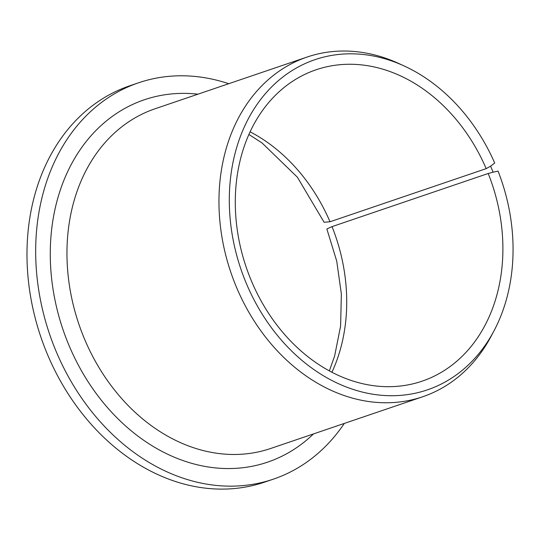 <?xml version="1.0" encoding="UTF-8"?>
<svg xmlns="http://www.w3.org/2000/svg" width="540" height="540" viewBox="0 0 540 540"><rect width="100%" height="100%" fill="white"/><g stroke="black" fill="none" stroke-linecap="round" stroke-linejoin="round"><path stroke-width="0.81" d="M490.597 166.165L493.094 172.186L498.062 171.119A174.407 137.619 71.2 0 1 494.201 330.433A174.407 137.619 71.2 0 1 312.545 368.618A174.407 137.619 71.2 0 1 236.986 146.516A174.407 137.619 71.2 0 1 404.244 66.008A174.407 137.619 71.2 0 1 494.714 163.046L490.597 166.165L486.182 168.635L330.014 221.765L324.088 222.257L297.412 177.242L262.082 142.978L248.906 134.474M486.182 168.635A164.471 129.782 71.2 0 0 316.123 69.768A164.471 129.782 71.2 0 0 246.226 267.28A164.471 129.782 71.2 0 0 422.064 381.186A164.471 129.782 71.2 0 0 488.201 173.495L493.094 172.186M331.904 372.263A164.471 129.782 71.2 0 0 332.026 226.625L326.862 228.94M228.724 83.707A209.331 165.179 71.2 0 0 138.55 82.796A209.331 165.179 71.2 0 0 49.592 334.172A209.331 165.179 71.2 0 0 273.389 479.149A209.331 165.179 71.2 0 0 344.297 423.434M138.55 82.796L129.857 85.759A209.331 165.179 71.2 0 0 40.898 337.129A209.331 165.179 71.2 0 0 264.688 482.105L273.389 479.149M404.244 66.008L398.932 63.565A179.422 141.581 71.2 0 0 307.132 57.038A179.422 141.581 71.2 0 0 230.884 272.498A179.422 141.581 71.2 0 0 422.705 396.758A179.422 141.581 71.2 0 0 491.481 335.603L494.201 330.433M332.026 226.625L488.201 173.495M330.014 221.765A164.471 129.782 71.2 0 0 250.108 131.821M307.132 57.038L155.135 108.743A179.422 141.581 71.2 0 0 78.887 324.203A179.422 141.581 71.2 0 0 270.709 448.47L422.705 396.758M197.93 94.183A191.383 151.018 71.2 0 0 62.998 329.609A191.383 151.018 71.2 0 0 313.504 433.91M329.332 370.892L334.598 356.117L340.605 326.086L341.354 293.935L336.717 261.083L326.855 228.947"/></g></svg>
